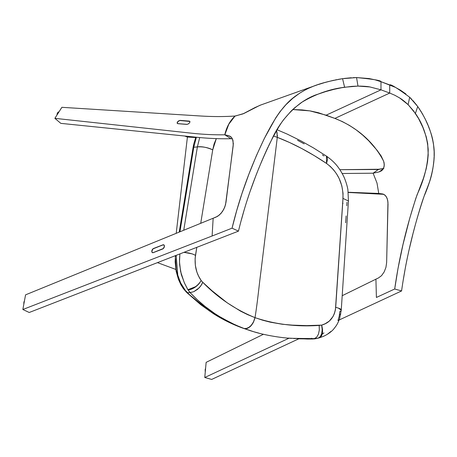 <?xml version="1.0" encoding="UTF-8"?>
<svg xmlns="http://www.w3.org/2000/svg" width="457" height="457" viewBox="0 0 457 457"><rect width="100%" height="100%" fill="white"/><g stroke="black" fill="none" stroke-linecap="round" stroke-linejoin="round"><path stroke-width="0.69" d="M205.296 371.667L205.57 368.639A4.25 3.256 78.2 0 0 205.296 371.667M58.319 111.948A4.25 3.165 79.3 0 0 57.268 113.639L56.959 114.17M24.444 300.895A4.25 3.079 80.7 0 0 23.861 304.048L24.444 300.895M195.139 140.67L194.922 141.367M193.974 145L193.814 145.754M175.848 255.537L175.774 256.154M175.574 258.771L176.191 269.453L177.333 274.68M178.973 279.57L179.978 281.872M181.098 284.077L181.395 284.597M181.515 284.802L181.697 285.099M176.145 255.423L177.762 275.074L180.692 283.009L185.713 291L191.74 296.873L199.503 303.539L212.654 313.125L223.222 319.392L242.313 327.96L253.961 331.805L244.221 328.549L235.304 324.933L221.708 317.912L214.807 313.576L204.987 306.361L197.293 299.752L191.152 293.702L187.987 289.875L184.285 282.689L180.612 271.595L179.492 261.907L179.892 253.966L179.481 259.582L179.652 264.883L181.332 274.634L184.519 283.174L187.913 289.749L190.118 292.589L187.244 292.629L190.118 292.589L193.791 291.68L197.521 289.372L200.692 286.071L202.765 282.3L212.019 290.749L227.198 302.808L240.582 311.166L247.648 314.65L255.029 317.649C257.897 299.335 258.862 287.139 260.953 271.384L277.296 137.346L289.481 142.475L301.797 148.559L314.17 155.569L326.532 163.446L326.452 156.111L313.496 147.937L300.837 140.813L287.139 134.061L277.165 129.794M197.378 146.891L197.378 146.891C201.566 146.28 206.684 147.263 212.728 149.85L200.714 223.319L212.728 149.85L216.31 138.625L214.047 144.121L212.728 149.85C208.169 147.548 203.057 146.566 197.378 146.891L183.737 230.248L197.378 146.891L193.768 147.285L179.932 231.802L193.768 147.285L197.378 146.891L199.715 137.546M196.379 137.22L193.768 147.285M297.547 140.282L304.162 143.864M322.379 154.894L324.03 155.98M346.96 202.308L346.777 205.736M346.103 215.972L345.652 222.799M317.209 338.46L307.527 339.054L287.699 338.083L307.841 339.048L312.439 339.003L318.106 338.174L312.439 339.003L314.884 338.854L319.02 337.946M320.408 337.437L321.254 337.135M326.584 156.203L327.149 156.894L327.538 159.447L326.527 163.452L330.314 166.434L333.73 170.021L336.695 174.094L339.185 178.596L341.83 185.856L343.041 193.385L342.847 200.96L335.695 307.344C338.757 308.109 340.482 308.801 340.853 309.423C341.59 310.28 341.242 310.988 339.808 311.56L339.22 316.204L337.98 320.58M330.925 331.451L327.669 334.038M323.573 336.249L323.082 336.449M319.374 337.832L318.266 338.14M318.106 338.174L320.277 336.672L321.717 333.644L322.196 329.583L321.637 325.133C322.905 332.113 321.728 336.461 318.106 338.174L318.649 338.049C320.568 337.209 321.717 335.706 322.099 333.53L322.419 329.508L321.677 325.121L306.71 325.618L292.377 325.133L282.255 324.247L270.361 322.191L262.621 320.197L255.029 317.649C257.897 299.335 258.862 287.139 260.953 271.384L277.296 137.346L273.64 136.083M290.406 338.3L314.359 338.614L293.674 338.517M291.417 338.374L290.235 338.289M253.367 331.628L258.799 333.113M234.607 324.898L209.335 310.903L186.776 292.526M276.776 131.513L277.296 137.346L277.399 134.975L277.296 137.346C293.548 143.601 309.96 152.301 326.532 163.446L326.527 163.452C337.906 171.998 343.384 183.651 342.973 198.401L335.415 309.909L334.375 313.662L333.05 316.484L329.28 321.111L325.178 323.739L321.637 325.133L319.175 325.418C296.673 326.978 275.303 324.396 255.069 317.666L254.989 317.632C235.332 309.589 217.926 297.815 202.765 282.3L201.177 280.535L202.765 282.3L201.72 284.505L199.138 287.893L193.791 291.68L190.118 292.589C204.982 308.584 223.016 320.568 244.221 328.549L247.403 328.343L250.665 326.081L253.361 322.254L254.989 317.632L253.784 321.374L251.453 325.201L248.054 328.057M183.874 252.344L188.255 252.875L192.288 253.909L195.487 255.303L196.778 247.408L195.11 258.616L195.356 265.448L196.887 272.075L198.618 276.188L201.177 280.535L198.886 283.917L195.567 286.916L191.757 289.058L188.067 290.001C193.688 289.024 198.058 285.871 201.177 280.535C197.955 285.699 193.534 288.773 187.913 289.749L195.447 286.728C197.413 285.551 199.321 283.483 201.177 280.535C196.15 273.292 194.259 264.883 195.487 255.303L192.288 253.909L184.051 252.355M244.221 328.549L247.351 328.389L250.659 326.161L253.389 322.334L255.029 317.649L253.498 322.099L250.876 325.932L247.568 328.309L245.889 328.72L249.91 326.864L252.984 323.122L255.069 317.666C252.812 325.321 249.196 328.949 244.221 328.549L253.686 331.725M314.359 338.614L316.69 337.203L318.438 334.164L319.317 330.005L319.175 325.418L319.317 330.005L318.438 334.164L316.69 337.203L314.359 338.614M277.233 133.393L276.474 131.01L277.233 133.393M318.426 338.106C322.019 336.375 323.088 332.05 321.637 325.133C322.453 329.086 322.556 331.902 321.939 333.581C321.305 336.066 320.134 337.574 318.426 338.106M335.695 307.333C334.535 316.878 329.863 322.808 321.677 325.121C323.23 331.999 322.219 336.312 318.649 338.049L318.975 337.957C322.516 336.203 323.419 331.925 321.677 325.121L322.539 329.468L322.322 333.45C321.996 335.609 320.883 337.112 318.975 337.957L320.026 337.597M348.44 200.989L342.978 198.401M338.443 308.104L341.248 310.229M343.058 203.365L342.659 203.331M311.845 338.746L311.565 338.237M312.342 339.014L297.678 338.797M252.972 331.514L249.659 330.502M186.365 291.755L186.485 291.2M193.408 148.085L193.06 147.634L193.694 144.223L195.842 137.163M186.416 292.103L187.244 292.629M323.956 332.924L322.174 334.073M153.015 252.715A2.302 1.422 115.1 0 1 152.432 252.647A2.302 1.422 115.1 0 1 151.901 250.573A2.302 1.422 115.1 0 1 153.535 248.482L152.415 249.448L151.815 251.002L152.061 252.321L153.015 252.715A2.302 1.422 -64.9 0 0 153.289 252.641L163.298 248.597L164.406 246.289L164.2 245.243L163.52 244.758L153.535 248.482L162.915 244.838A2.302 1.422 115.1 0 1 163.772 244.832A2.302 1.422 115.1 0 1 164.303 246.906A2.302 1.422 115.1 0 1 162.669 248.996L153.289 252.641A2.302 1.422 115.1 0 1 153.015 252.715M186.976 124.401L188.393 123.876L189.609 122.727L189.981 121.608L189.284 121.099L180.018 120.391L178.127 121.254L177.099 122.824L177.842 123.687L186.782 124.401L177.842 123.687L177.11 123.093L177.527 121.87L178.876 120.762L180.344 120.385L189.284 121.099L189.981 121.608L189.609 122.727L188.393 123.876L186.976 124.401M375.917 279.141L376.402 297.461L375.917 279.141L378.447 277.97L375.917 279.141M405.925 94.011L400.452 90.166L395.254 87.293L380.978 81.689L389.718 84.922L389.724 93.062L380.984 89.829L326.144 115.181L309.829 110.868L292.726 109.549L302.117 109.909L310.314 110.948L318.329 112.696L334.884 118.414L326.144 115.181L380.984 89.829L389.724 93.062L334.884 118.414C354.872 126.269 373.066 140.579 383.657 161.292L381.207 156.043L377.042 150.244L368.713 140.767L362.681 135.078L356.289 129.965L349.531 125.469L342.402 121.613L334.884 118.414L389.724 93.062L394.871 95.279L399.681 97.975L408.124 104.653L413.625 110.977L418.538 118.512L422.879 127.44L426.215 136.717L427.689 143.607L428.203 154.889L427.563 161.572L426.221 168.77L423.445 178.247L415.813 198.355L409.786 218.103L402.988 244.581L398.013 268.448L394.705 288.995L401.577 290.949C406.113 258.793 413.642 227.158 424.17 196.036C430.368 182.177 436.098 162.086 433.71 145.863C431.094 128.668 425.107 117.615 417.727 106.504L415.396 113.45L417.727 106.504L409.666 97.238L408.124 104.653C404.639 101.431 401.823 99.203 399.681 97.975L394.871 95.279L389.724 93.062L389.718 84.922C390.615 84.008 397.264 88.115 409.666 97.238L408.124 104.653L415.396 113.45C422.599 123.561 426.867 135.58 428.209 149.508C428.089 164.183 424.433 179.121 417.241 194.334C406.753 225.341 399.241 256.897 394.705 288.995L401.577 290.949L338.003 320.523M315.598 85.453L259.879 105.316L243.947 113.467L235.058 116.107L231.693 119.791L228.814 124.201L235.024 116.038C230.082 120.602 226.666 126.852 224.764 134.786C214.042 134.969 202.714 134.409 190.775 133.113L54.874 118.334L60.821 123.361L173.957 134.924L60.821 123.361L54.874 118.334L190.775 133.113C202.714 134.409 214.042 134.969 224.764 134.781L230.362 138.322L224.827 134.775L228.814 124.201L226.512 129.234L224.827 134.775L228.808 135.735L231.322 137.237L228.808 135.735L230.956 136.877L232.493 139.037L233.344 143.721L225.981 202.405L224.793 207.084L222.496 211.477L219.417 214.996L215.961 217.155L213.208 218.229L217.703 216.27L221.028 213.385L223.764 209.363L225.535 204.747L233.207 145.532L232.984 140.436L231.808 137.837L229.945 136.169L224.827 134.775L231.031 138.751L232.442 138.928L231.031 138.751L224.764 134.786L228.757 124.15L235.024 116.038L242.993 113.879L255.017 107.544L260.896 104.944M212.111 235.995L213.156 218.235L212.111 235.995L232.053 228.174C239.531 197.133 250.522 166.799 265.02 137.169C272.018 123.601 281.918 105.041 296.782 95.187C311.84 84.522 327.526 81.483 342.556 78.673L356.557 77.57L357.98 86.087C363.349 86.145 367.314 86.424 369.862 86.939L380.984 89.829L380.978 81.689C381.218 80.529 373.078 79.158 356.557 77.57L357.98 86.087L344.607 87.236L342.556 78.673L344.607 87.236C329.606 89.121 315.204 94.211 301.403 102.517C288.213 112.331 278.216 124.91 271.418 140.248C256.937 169.81 245.957 200.109 238.468 231.139L232.053 228.174L212.111 235.995L213.156 218.235L212.111 235.995L22.85 309.503L212.111 235.995M378.75 193.448L348.24 192.26L378.75 193.448L382.263 193.905L378.739 193.448L377.008 183.063L373.106 173.203L379.11 171.918L383.28 168.873L379.11 171.918L373.152 173.192L374.683 172.095L373.106 173.203L378.396 169.49L373.106 173.203L377.008 183.063L378.739 193.448L383.155 194.099M388.016 204.085L386.639 262.541L387.953 202.091L387.193 198.538L385.674 195.83L383.526 194.231L382.263 193.905L384.668 194.876L386.519 197.053L387.673 200.223L388.016 204.085M378.727 169.25L339.865 169.69L378.396 169.49L383.88 168.427L378.722 169.256M409.666 97.238L411.854 99.432M412.882 100.54L416.813 105.287M417.612 106.35L419.84 109.583M420.486 110.594L421.331 111.954M421.794 112.736L422.679 114.273M422.868 114.598L423.051 114.93M424.222 117.135L425.37 119.448M425.878 120.505L427.901 125.109M428.34 126.206L428.775 127.303M428.803 127.377L428.952 127.743M429.06 128.04L430.077 130.662M430.111 130.748L431.231 134.01M431.459 134.718L432.505 138.688M432.556 138.871L433.43 143.567M433.527 144.321L434.087 150.919M434.093 150.953L434.139 151.558M434.144 151.758L434.133 155.18M434.133 155.346L434.127 156.157M434.099 156.951L433.95 159.493M433.944 159.636L433.933 159.961M433.916 160.218L433.162 166.799M432.933 168.256L432.133 172.46M431.956 173.272L431.248 176.248M431.18 176.488L430.1 180.292M430.054 180.429L427.695 186.782M429.374 182.589L429.237 182.937M427.689 186.799L426.61 189.541M426.587 189.604L425.638 192.06M425.553 192.288L424.599 194.825M424.559 194.939L424.125 196.162M423.936 196.687L422.742 200.063M422.702 200.183L422 202.297M421.845 202.765L421.091 205.13M420.943 205.604L420.206 207.975M420.149 208.152L417.927 215.59M417.647 216.544L416.287 221.325M415.236 225.158L413.208 232.847M412.882 234.127L409.204 249.316M408.227 253.658L406.804 260.353M406.73 260.69L406.393 262.392M406.124 263.752L405.856 265.111M405.599 266.471L403.48 278.713M381.806 170.621L379.11 171.918L381.806 170.621L383.629 168.182L384.308 164.914L383.657 161.292L384.154 163.115L384.126 166.622L382.84 169.53L381.424 170.912M394.705 288.995L376.402 297.461L394.705 288.995M378.447 277.97L381.532 275.668L384.148 271.972L385.931 267.391L386.639 262.541L385.931 267.391L384.148 271.972L381.532 275.668L378.447 277.97M382.263 193.905L382.909 194.025M314.959 95.193L325.641 91.606L334.027 89.332L341.865 87.687L351.907 86.373L357.98 86.087L369.862 86.939L380.984 89.829L380.978 81.689L375.157 79.849L369.107 78.558L356.557 77.57L353.033 77.661M351.336 77.747L344.264 78.438M342.779 78.638L338.271 79.375M336.969 79.627L335.061 80.009M334.061 80.221L331.993 80.689M331.565 80.792L324.858 82.54M324.116 82.751L318.34 84.539M317.375 84.853L315.69 85.425M313.519 86.184L306.658 89.132L299.826 93.074L292.714 98.364L285.911 104.739L280.055 111.617L275.788 117.797L264.266 138.608L256.348 155.751L248.922 174.117L242.016 193.368L236.715 210.563L232.053 228.174L238.468 231.139L29.225 312.491L22.85 309.503L25.558 294.851L213.156 218.235L25.558 294.851L22.85 309.503L29.225 312.491L238.468 231.139M314.873 95.227L311.343 96.753M311.011 96.907L307.407 98.769M307.247 98.855L303.271 101.265M302.648 101.677L294.434 107.989M294.291 108.12L293.731 108.629M293.166 109.137L291.44 110.771M291.109 111.108L283.603 119.7M283.009 120.499L281.575 122.533M281.466 122.687L279.564 125.635M279.444 125.824L277.833 128.594M277.753 128.731L273.372 136.569M273.263 136.763L272.092 138.939M271.932 139.236L271.264 140.539M271.058 140.939L268.647 145.766M268.036 147.04L267.111 149.016M266.922 149.422L265.9 151.673M265.803 151.878L262.724 158.865M262.478 159.442L260.97 162.995M258.925 167.97L255.971 175.477M255.617 176.396L250.259 191.037M248.688 195.607L246.609 201.931M246.546 202.143L246.363 202.714M245.735 204.73L245.478 205.559M244.729 208.026L244.484 208.855M244.444 208.986L241.416 219.817M373.118 173.197L342.179 173.5L373.118 173.197M348.263 192.46L383.72 194.316L348.263 192.46M54.874 118.334L61.884 107.315L200.355 115.981C212.516 116.741 224.073 116.758 235.024 116.032C224.073 116.758 212.516 116.741 200.355 115.981L61.884 107.315L54.874 118.334M193.162 136.889C206.49 138.38 219.097 138.991 230.979 138.711C219.097 138.991 206.49 138.38 193.162 136.889L173.957 134.924L193.162 136.889M401.577 290.949L339.145 319.991M298.712 338.843L211.677 379.43L204.765 377.493L289.024 338.203L204.765 377.493L206.141 362.35L263.426 334.29L206.141 362.35L204.765 377.493L211.677 379.43L298.712 338.843M340.819 314.056L339.505 314.667M375.917 279.181L342.207 295.696L375.917 279.181M153.363 252.612L153.295 252.578A2.234 1.377 115.1 0 1 153.026 252.652L153.026 252.652A2.234 1.377 -64.9 0 0 153.295 252.578L163.28 248.545L164.194 247.128L164.349 245.929L163.76 244.901L162.915 244.901L152.958 248.899L151.844 251.361L152.278 252.47L153.026 252.652A2.234 1.377 115.1 0 1 152.461 252.584A2.234 1.377 115.1 0 1 151.947 250.573A2.234 1.377 115.1 0 1 153.529 248.539L162.915 244.901A2.234 1.377 115.1 0 1 163.743 244.889A2.234 1.377 115.1 0 1 164.257 246.906A2.234 1.377 115.1 0 1 162.675 248.934L153.363 252.612M187.004 124.35L177.876 123.636L187.004 124.35M188.027 124.047L188.381 123.841L188.027 124.047M189.044 123.321L188.381 123.841L189.044 123.321M189.872 122.139L189.564 122.727L189.872 122.139M177.396 123.464L177.916 123.693L177.162 123.064L177.573 121.876L179.641 120.499L189.849 121.448M184.639 136.015L187.41 137.043L195.693 137.54L187.41 137.043L176.208 233.327L187.41 137.043L184.639 136.015M189.706 121.294L179.989 120.437L177.842 121.562L177.247 123.287M157.522 262.655L175.819 269.43L157.522 262.655M205.244 372.255L205.204 369.296L205.587 368.433M24.472 300.723L23.724 304.768M321.082 337.203L322.453 336.689M253.772 331.748C262.478 334.524 278.467 337.597 290.532 338.311L290.509 338.311M348.434 201.046L347.914 189.946C347.708 187.793 345.669 179.818 342.767 174.603C339.031 167.845 335.404 162.503 326.492 156.14M320.266 337.512L322.419 336.7C324.35 336.163 331.131 332.662 334.273 328.309C336.038 325.95 337.18 324.95 339.545 318.906L341.242 310.263L348.44 201.023M320.254 337.517L318.957 337.969M321.043 337.22L320.557 337.392M317.255 338.443L312.371 339.014M242.279 327.949L251.053 330.937M242.284 327.949C232.27 324.304 222.565 319.489 213.168 313.519L200.817 304.756L186.61 292.406L183.36 288.618L181.018 284.934L178.441 279.353L176.162 271.321L175.162 261.958L175.431 255.697M179.224 232.093L193.06 147.634M152.769 252.727L152.467 252.584M163.743 244.889L164.052 245.038"/></g></svg>
